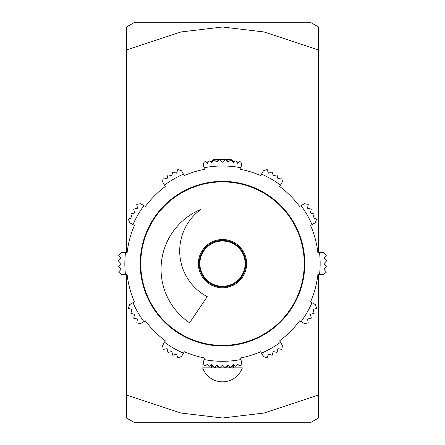 <?xml version="1.0" encoding="UTF-8"?>
<svg xmlns="http://www.w3.org/2000/svg" width="445" height="445" viewBox="0 0 445 445"><rect width="100%" height="100%" fill="white"/><g stroke="black" fill="none" stroke-linecap="round" stroke-linejoin="round"><path stroke-width="0.67" d="M126.491 27L134.718 22.25L310.282 22.25L318.509 27L318.509 49.962L264.052 31.968L222.5 27L180.948 31.968L126.491 49.962L126.491 27L126.491 252.693M318.509 418L318.509 395.038L318.509 418L310.282 422.75L134.718 422.75L126.491 418L126.491 395.038L180.948 413.032L222.5 418L264.052 413.032L318.509 395.038L318.509 274.598M318.509 252.693L318.509 27M126.491 274.598L126.491 418M222.5 241.018A22.628 22.628 0 0 0 199.872 263.646A22.628 22.628 0 0 0 222.5 286.28A22.628 22.628 0 0 0 245.128 263.646A22.628 22.628 0 0 0 222.5 241.018M240.973 359.538L240.662 357.925A96.009 96.009 0 0 0 260.709 351.728L261.538 353.163A97.655 97.655 0 0 0 280.506 342.211L279.677 340.775A96.009 96.009 0 0 0 299.63 320.823L301.065 321.652A97.655 97.655 0 0 0 312.017 302.683L310.582 301.855A96.009 96.009 0 0 0 317.886 274.598L319.538 274.598A97.655 97.655 0 0 0 319.538 252.693L317.886 252.693A96.009 96.009 0 0 0 310.582 225.443L312.017 224.614A97.655 97.655 0 0 0 301.065 205.64L299.63 206.469A96.009 96.009 0 0 0 279.677 186.516L280.506 185.087A97.655 97.655 0 0 0 261.538 174.134L260.709 175.569A96.009 96.009 0 0 0 240.662 169.373L240.973 167.754A97.655 97.655 0 0 0 204.027 167.754L204.338 169.373A96.009 96.009 0 0 0 184.291 175.569L183.462 174.134A97.655 97.655 0 0 0 164.494 185.087L165.323 186.516A96.009 96.009 0 0 0 145.37 206.469L143.935 205.64A97.655 97.655 0 0 0 132.983 224.614L134.418 225.443A96.009 96.009 0 0 0 127.114 252.693L125.462 252.693A97.655 97.655 0 0 0 125.462 274.598L127.114 274.598A96.009 96.009 0 0 0 134.418 301.855L132.983 302.683A97.655 97.655 0 0 0 143.935 321.652L145.37 320.823A96.009 96.009 0 0 0 165.323 340.775L164.494 342.211A97.655 97.655 0 0 0 183.462 353.163L184.291 351.728A96.009 96.009 0 0 0 204.338 357.925L204.027 359.538A97.655 97.655 0 0 0 240.973 359.538L241.702 363.309C240.756 366.118 239.388 366.346 237.597 363.993C236.384 366.847 234.999 366.953 233.453 364.305L230.944 367.542L227.985 364.961L227.968 365.406L227.985 364.961L225.315 367.848L222.5 365.106L219.685 367.848L217.015 364.961L217.032 365.406L217.015 364.961L214.056 367.542L211.547 364.305C210.001 366.953 208.616 366.847 207.403 363.993C205.612 366.346 204.244 366.118 203.298 363.309L204.027 359.538M222.5 345.943A82.297 82.297 0 0 1 140.203 263.646A82.297 82.297 0 0 1 222.5 181.354A82.297 82.297 0 0 1 304.797 263.646A82.297 82.297 0 0 1 222.5 345.943M125.462 274.598L121.596 274.598L118.604 272.09L121.19 269.13L118.298 266.466L121.04 263.646L118.298 260.831L121.19 258.167L118.604 255.202L121.596 252.693L125.462 252.693M143.935 321.652L140.592 323.582L136.743 322.909L137.505 319.048L133.667 318.186L134.635 314.376L130.852 313.308L132.02 309.553L128.299 308.285L129.64 304.614L132.983 302.683M183.462 353.163L181.532 356.506L177.867 357.847L176.593 354.125L172.838 355.299L171.77 351.511L167.96 352.479L167.097 348.646L163.237 349.403L162.564 345.559L164.494 342.211M232.724 366.686L232.273 367.069L232.724 366.686M229.781 367.386L229.375 367.197L229.781 367.386M228.213 365.924L228.035 365.373L228.213 365.924M280.506 342.211L282.436 345.559L281.763 349.403L277.903 348.646L277.04 352.479L273.23 351.511L272.162 355.299L268.407 354.125L267.134 357.847L263.468 356.506L261.538 353.163M312.017 302.683L315.36 304.614L316.701 308.285L312.98 309.553L314.148 313.308L310.365 314.376L311.333 318.186L307.495 319.048L308.257 322.909L304.408 323.582L301.065 321.652M319.538 252.693L323.404 252.693L326.396 255.202L323.81 258.167L326.702 260.831L323.96 263.646L326.702 266.466L323.81 269.13L326.396 272.09L323.404 274.598L319.538 274.598M301.065 205.64L304.408 203.71L308.257 204.388L307.495 208.243L311.333 209.106L310.365 212.916L314.148 213.984L312.98 217.739L316.701 219.012L315.36 222.678L312.017 224.614M261.538 174.134L263.468 170.785L267.134 169.45L268.407 173.166L272.162 171.998L273.23 175.781L277.04 174.813L277.903 178.651L281.763 177.889L282.436 181.738L280.506 185.087M211.153 161.769L211.915 161.096L211.664 161.652M212.248 160.645L212.693 160.244L212.248 160.645M164.494 185.087L162.564 181.738L163.237 177.889L167.097 178.651L167.96 174.813L171.77 175.781L172.838 171.998L176.593 173.166L177.867 169.45L181.532 170.785L183.462 174.134M132.983 224.614L129.64 222.678L128.299 219.012L132.02 217.739L130.852 213.984L134.635 212.916L133.667 209.106L137.505 208.243L136.743 204.388L140.592 203.71L143.935 205.64M227.807 366.085L227.645 366.43L227.807 366.085M227.234 366.992L226.811 367.359L227.234 366.992M228.213 161.374L227.985 162.336L230.944 159.749L233.453 162.992C234.999 160.345 236.384 160.45 237.597 163.298C239.388 160.951 240.756 161.179 241.702 163.983L240.973 167.754M227.968 161.885L227.985 162.336L225.315 159.444L222.5 162.186L219.685 159.444L217.015 162.336L214.056 159.749L211.547 162.992C210.001 160.345 208.616 160.45 207.403 163.298C205.612 160.951 204.244 161.179 203.298 163.983L204.027 167.754M211.531 162.709L211.358 162.125M209.328 160.912L207.837 161.696L209.328 160.912M222.5 286.964A23.318 23.318 0 0 1 199.182 263.646A23.318 23.318 0 0 1 222.5 240.328A23.318 23.318 0 0 1 245.818 263.646A23.318 23.318 0 0 1 222.5 286.964M278.72 203.549L278.331 203.938M278.331 323.359L278.72 323.743M304.202 266.388L304.747 266.388M162.792 319.477L162.403 319.866M219.758 345.348L219.758 345.899M166.669 203.938L166.28 203.549M140.798 260.904L140.253 260.904M282.208 207.815L282.597 207.426M162.403 207.426L162.792 207.815M304.747 260.904L304.202 260.904M140.253 266.388L140.798 266.388M282.597 319.866L282.208 319.477M166.28 323.743L166.669 323.359M225.242 345.899L225.242 345.348M203.298 343.668L203.298 343.106M241.702 343.106L241.702 343.668M225.242 181.949L225.242 181.399M219.758 181.399L219.758 181.949M203.298 183.624L203.298 184.191M241.702 184.191L241.702 183.624M225.192 367.848L242.386 367.848A21.132 21.132 0 0 1 202.614 367.848L219.808 367.848M218.189 367.359L217.766 366.992L218.189 367.359M217.355 366.43L217.193 366.085L217.355 366.43M216.965 365.373L216.787 365.924L216.965 365.373M215.625 367.197L215.219 367.386L215.625 367.197M212.727 367.069L212.276 366.686L212.727 367.069M218.167 159.95L217.777 160.289M217.355 160.862L217.199 161.201M217.032 161.885L216.787 161.374M227.807 161.207L227.651 160.873M227.228 160.295L226.844 159.961M215.664 160.117L215.241 159.916M211.625 161.785L211.547 162.742M232.307 160.244L232.752 160.645L232.307 160.244M233.336 161.652L233.085 161.096L233.847 161.769M233.453 162.742L233.375 161.785M229.759 159.916L229.336 160.117M235.672 160.912L237.163 161.696L235.672 160.912M233.642 162.125L233.469 162.709M212.337 367.848L233.475 367.848L233.475 364.594M229.932 159.855L229.514 159.41L230.883 159.41L231.233 159.788M231.595 159.883L230.883 159.41M229.514 159.41L213.884 159.41L213.405 159.883M222.5 345.392A81.747 81.747 0 0 1 151.706 222.773A81.747 81.747 0 0 1 293.294 222.773A81.747 81.747 0 0 1 222.5 345.392M189.592 322.803A64.736 64.736 0 0 1 200.845 209.395A51.57 51.57 0 0 0 207.231 296.648L189.592 322.803M222.5 287.787A24.141 24.141 0 0 1 201.596 251.575A24.141 24.141 0 0 1 243.404 251.575A24.141 24.141 0 0 1 222.5 287.787M211.525 367.848L211.525 364.594"/></g></svg>
